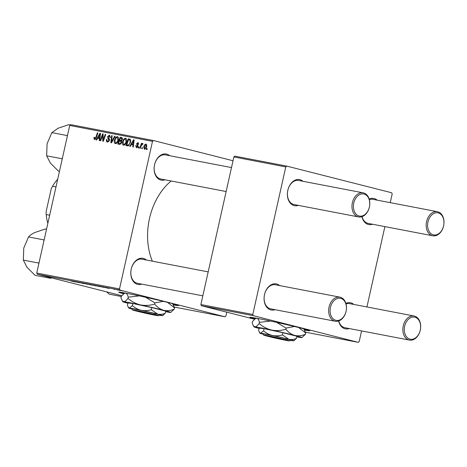 <?xml version="1.0" encoding="UTF-8"?>
<svg xmlns="http://www.w3.org/2000/svg" width="467" height="467" viewBox="0 0 467 467"><rect width="100%" height="100%" fill="white"/><g stroke="black" fill="none" stroke-linecap="round" stroke-linejoin="round"><path stroke-width="0.7" d="M304.554 330.081A30.664 0.911 -167.4 0 0 309.744 330.724A30.664 0.911 -167.4 0 0 291.285 325.733A30.664 0.911 -167.4 0 0 258.537 318.622A30.664 0.911 -167.4 0 0 249.892 317.344A30.664 0.911 -167.4 0 0 254.889 318.979M304.256 329.614A30.664 0.911 -167.4 0 0 309.026 330.35M173.38 304.916A30.664 0.911 -167.4 0 0 178.569 305.558A30.664 0.911 -167.4 0 0 169.684 302.908A30.664 0.911 -167.4 0 0 137.199 295.453A30.664 0.911 -167.4 0 0 118.711 292.179A30.664 0.911 -167.4 0 0 123.708 293.819M173.082 304.449A30.664 0.911 -167.4 0 0 177.845 305.19M141.729 284.117A13.292 9.509 -79.1 0 1 137.555 284.345A13.292 9.509 -79.1 0 1 131.227 269.039A13.292 9.509 -79.1 0 1 143.346 258.414A13.292 9.509 -79.1 0 1 146.352 260.02M142.423 259.278A12.265 8.774 100.9 0 0 142.061 259.197A12.265 8.774 100.9 0 0 131.18 269.336A12.265 8.774 100.9 0 0 137.076 283.212A12.265 8.774 100.9 0 0 137.438 283.294L202.83 295.839M165.044 179.813A13.292 9.509 -79.1 0 1 160.87 180.04A13.292 9.509 -79.1 0 1 154.542 164.734A13.292 9.509 -79.1 0 1 166.661 154.11A13.292 9.509 -79.1 0 1 169.667 155.715M165.738 154.974A12.265 8.774 100.9 0 0 165.376 154.892A12.265 8.774 100.9 0 0 154.495 165.032A12.265 8.774 100.9 0 0 160.391 178.908A12.265 8.774 100.9 0 0 160.753 178.989L226.145 191.534M152.365 261.176A57.243 40.95 -79.1 0 1 171.173 180.986M298.325 205.381A13.292 9.509 -79.1 0 1 294.152 205.603A13.292 9.509 -79.1 0 1 287.824 190.297A13.292 9.509 -79.1 0 1 299.942 179.678A13.292 9.509 -79.1 0 1 302.949 181.284M299.02 180.542A12.265 8.774 100.9 0 0 298.658 180.46A12.265 8.774 100.9 0 0 287.777 190.6A12.265 8.774 100.9 0 0 293.673 204.476A12.265 8.774 100.9 0 0 294.035 204.552L358.574 216.933A12.265 8.774 -79.1 0 1 358.207 216.851A12.265 8.774 -79.1 0 1 352.316 202.976A12.265 8.774 -79.1 0 1 363.192 192.842A12.265 8.774 -79.1 0 1 363.559 192.924A12.265 8.774 -79.1 0 1 369.45 206.793A12.265 8.774 -79.1 0 1 358.574 216.933M275.01 309.685A13.292 9.509 -79.1 0 1 270.837 309.913A13.292 9.509 -79.1 0 1 264.509 294.601A13.292 9.509 -79.1 0 1 276.627 283.983A13.292 9.509 -79.1 0 1 279.634 285.588M275.705 284.847A12.265 8.774 100.9 0 0 275.343 284.765A12.265 8.774 100.9 0 0 264.462 294.905A12.265 8.774 100.9 0 0 270.358 308.78A12.265 8.774 100.9 0 0 270.72 308.862L335.259 321.238A12.265 8.774 -79.1 0 1 334.892 321.156A12.265 8.774 -79.1 0 1 329.002 307.286A12.265 8.774 -79.1 0 1 339.877 297.146A12.265 8.774 -79.1 0 1 340.245 297.228A12.265 8.774 -79.1 0 1 346.135 311.098A12.265 8.774 -79.1 0 1 335.259 321.238M345.878 303.381A13.292 9.509 -79.1 0 1 350.828 302.838A13.292 9.509 -79.1 0 1 353.834 304.443M349.211 328.54A13.292 9.509 -79.1 0 1 345.037 328.768A13.292 9.509 -79.1 0 1 338.639 320.987M338.768 320.94A12.265 8.774 100.9 0 0 344.558 327.636A12.265 8.774 100.9 0 0 344.92 327.717L409.46 340.093A12.265 8.774 -79.1 0 1 409.092 340.017A12.265 8.774 -79.1 0 1 403.202 326.141A12.265 8.774 -79.1 0 1 414.077 316.001A12.265 8.774 -79.1 0 1 414.445 316.083A12.265 8.774 -79.1 0 1 420.335 329.959A12.265 8.774 -79.1 0 1 409.46 340.093M369.193 199.076A13.292 9.509 -79.1 0 1 374.143 198.533A13.292 9.509 -79.1 0 1 377.149 200.139M372.526 224.236A13.292 9.509 -79.1 0 1 368.352 224.464A13.292 9.509 -79.1 0 1 361.954 216.682M362.083 216.635A12.265 8.774 100.9 0 0 367.873 223.331A12.265 8.774 100.9 0 0 368.235 223.413L432.769 235.788A12.265 8.774 -79.1 0 1 432.407 235.707A12.265 8.774 -79.1 0 1 426.517 221.837A12.265 8.774 -79.1 0 1 437.392 211.697A12.265 8.774 -79.1 0 1 437.76 211.779A12.265 8.774 -79.1 0 1 443.65 225.654A12.265 8.774 -79.1 0 1 432.769 235.788M226.764 312.166L225.917 315.966L224.983 316.784L174.325 307.064M94.147 285.249L99.5 286.575L94.118 285.255M100.218 286.68L99.524 286.452M105.39 287.614L109.167 288.425L105.396 287.579M83.535 283.422C84.375 283.638 84.346 283.667 83.453 283.498L78.666 282.342C77.884 282.138 77.901 282.115 78.725 282.272L83.535 283.422C84.375 283.638 84.346 283.667 83.453 283.498L83.476 283.405M78.684 282.266L78.666 282.342C77.884 282.138 77.901 282.115 78.725 282.272M84.556 283.393L87.376 284.245L81.007 282.716L84.556 283.393M85.981 283.685L91.334 285.01L85.957 283.691M92.052 285.109L91.363 284.888M122.22 290.883L122.809 291.04L122.22 290.883M152.499 141.343L69.723 125.465L70.657 124.648L153.433 140.526L152.499 141.343L119.511 288.927L119.996 290.106L37.22 274.228L121.811 295.722M119.996 290.106L224.983 316.784M95.501 285.705C96.36 285.927 96.4 285.967 95.636 285.827L89.53 284.35L95.501 285.705C96.36 285.927 96.4 285.967 95.636 285.827L95.653 285.746M93.353 285.156L93.896 285.302M71.784 281.169L75.561 281.98L71.79 281.134M74.078 281.508L79.221 282.681L74.078 281.508M103.966 287.351L97.696 285.915L104.188 287.438M119.815 290.334L117.112 289.721L119.815 290.334M120.988 290.672L120.474 290.503M116.552 289.633L117.112 289.721M117.503 289.978L118.093 290.135L117.503 289.978M114.059 289.318L114.648 289.476L114.059 289.318M123.527 145.243C122.459 144.729 122.12 143.614 122.512 141.898L123.878 138.938L125.57 138.162C126.668 138.693 127.001 139.837 126.575 141.6C126.084 143.818 125.068 145.033 123.527 145.243L123.446 145.219M131.28 144.647L130.252 146.44L129.703 146.329L133.544 139.791L134.163 139.907L133.276 147.017L132.762 146.918L133.025 144.986L131.28 144.647M94.527 139.68L93.867 137.946L94.054 137.321L94.591 137.327L94.743 138.868L95.706 137.683L97.405 132.856L97.918 132.955L96.167 137.952L94.451 139.662M107.48 142.161C106.47 141.886 106.137 141.005 106.488 139.51L107.019 139.522L106.92 140.573L107.696 141.355L108.957 140.374L107.895 138.296L107.655 136.662L109.447 135.074L110.428 137.368L109.862 137.496L109.249 135.885L108.175 136.714L109.482 140.409L107.352 142.131M107.608 141.332L108.869 141.653L107.608 141.332M115.191 136.271L111.485 142.838L110.837 142.709L111.642 135.588L112.156 135.687L111.467 141.793L114.643 136.16L115.191 136.271M115.361 143.673C114.298 143.165 113.96 142.05 114.351 140.334L115.717 137.374L117.41 136.597C118.507 137.123 118.84 138.267 118.408 140.03C117.923 142.248 116.908 143.462 115.361 143.673L115.279 143.655M147.263 148.658L146.924 149.633L146.41 149.533L146.743 148.559L147.263 148.658M69.723 125.465L36.735 273.049L119.511 288.927M121.642 142.523L119.745 144.42L117.777 144.046L120.171 137.222L121.426 137.461L122.08 137.712L122.401 139.423L121.344 140.993L121.642 142.523L120.463 141.25L119.383 141.04L118.577 143.346L120.042 143.591L121.14 142.406M121.747 137.543L122.08 137.712M97.673 138.203L96.646 139.989L96.091 139.884L99.932 133.34L100.557 133.463L99.669 140.573L99.156 140.474L99.418 138.536L97.673 138.203M102.168 136.609L100.691 140.765L100.177 140.666L102.577 133.848L103.114 133.953L103.195 140.147L105.203 134.35L105.723 134.449L103.33 141.273L102.793 141.168L102.699 134.986L102.168 136.609M136.516 147.73L135.699 145.686L136.23 145.692L136.679 147.105L137.526 146.451L136.592 143.772L137.987 142.534L138.804 144.297L138.273 144.285L137.823 143.159L137.129 143.754L138.045 146.492L136.422 147.712M136.627 147.087L137.625 147.344L136.627 147.087M128.221 145.873L125.938 145.611L128.332 138.787L130.159 139.236L130.626 142.207L128.221 145.873M144.484 149.259L143.719 147.006C144.064 145.225 144.846 144.25 146.054 144.081L146.772 146.428C146.422 148.138 145.657 149.084 144.484 149.259L144.414 149.247M142.546 147.753L142.201 148.728L141.694 148.629L142.021 147.654L142.546 147.753M140.946 146.369L140.234 148.354L139.721 148.255L141.454 143.293L141.974 143.392L141.612 144.414L142.692 143.433L142.995 143.684L142.616 144.437L142.394 144.227L140.946 146.369M139.102 147.093L138.757 148.068L138.25 147.969L138.576 146.994L139.102 147.093M153.433 140.526L233.021 160.753M286.715 166.094L285.781 166.912L233.874 156.953L234.802 156.136L286.715 166.094L391.702 192.772L392.187 193.951L390.243 202.649M384.89 226.606L366.928 306.953M361.575 330.91L359.199 341.535L358.265 342.352L253.277 315.669L201.37 305.716L254.573 319.235M305.482 332.171L358.265 342.352M233.874 156.953L200.886 304.537L252.793 314.495L253.277 315.669M285.781 166.912L252.793 314.495M201.37 305.716L200.886 304.537M349.906 303.702A12.265 8.774 100.9 0 0 349.544 303.62A12.265 8.774 100.9 0 0 346.029 303.918M373.221 199.397A12.265 8.774 100.9 0 0 372.859 199.316A12.265 8.774 100.9 0 0 369.344 199.613M37.22 274.228L36.735 273.049M147.251 148.687L146.743 148.559M122.074 137.707L120.171 137.222M120.404 138.121L119.663 140.246L121.385 140.275L121.887 139.353L121.28 138.285L120.404 138.121M121.706 140.765L119.663 140.246M122.482 138.588L121.28 138.285M122.389 139.481L121.887 139.353M121.998 140.433L121.385 140.275M120.924 143.941L118.577 143.346M121.665 141.554L120.463 141.25M121.011 143.836L120.042 143.591M114.853 140.462L114.351 140.334M116.487 137.572L115.717 137.374M115.997 137.987L114.853 140.468L115.582 142.867C116.779 142.604 117.556 141.606 117.918 139.855L117.211 137.409L115.997 137.987M118.42 139.983L117.918 139.855M116.773 143.171L115.553 142.861L116.773 143.171M112.156 135.716L111.642 135.588M111.998 141.927L111.467 141.793M115.174 136.3L114.643 136.16M106.99 139.639L106.488 139.51M109.459 140.503L108.957 140.374M109.558 139.89L108.957 139.738M109.249 138.641L107.895 138.296M108.163 136.79L107.655 136.662M110.405 137.461L109.903 137.339M94.381 138.074L93.867 137.946M94.55 137.444L94.054 137.321M95.63 139.096L94.743 138.868M97.907 132.984L97.405 132.856M100.551 133.498L99.932 133.34M99.909 138.664L99.418 138.536M99.278 135.5L98.134 137.438L99.529 137.707L100.002 134.152L99.278 135.5M100.002 137.911L98.134 137.438M100.458 134.268L100.002 134.152M100.014 137.829L99.529 137.707M103.114 133.982L102.577 133.848M103.68 140.269L103.195 140.147M104.31 138.477L103.791 138.349M105.711 134.478L105.203 134.35M103.207 137.1L102.67 136.959M103.149 135.097L102.699 134.986M136.189 145.908L135.681 145.78M136.206 145.815L135.699 145.686M138.028 146.58L137.526 146.451M138.098 146.136L137.514 145.99M137.1 143.9L136.592 143.772M134.163 139.942L133.544 139.791M133.515 145.109L133.025 144.986M132.885 141.945L131.747 143.889L133.136 144.151L133.615 140.596L132.885 141.945M133.609 144.361L131.747 143.889M134.064 140.713L133.615 140.596M133.62 144.274L133.136 144.151M130.2 139.265L128.332 138.787M128.571 139.686L126.738 144.91L127.392 145.039C128.787 145.12 129.698 144.128 130.124 142.067L129.931 140.071L128.571 139.686M128.939 145.47L126.738 144.91M130.748 140.275L129.312 139.826M130.626 142.196L130.124 142.067M128.974 145.435L127.392 145.039M126.58 141.554L126.078 141.425L125.372 138.979L124.158 139.551L123.019 142.032L122.512 141.898M124.654 139.137L123.878 138.938M123.019 142.032L123.714 144.426L124.94 144.735L123.743 144.431C124.94 144.175 125.722 143.171 126.078 141.425M144.221 147.134L143.719 147.006M145.891 144.712L144.245 147.023L144.63 148.629L146.264 146.329L145.891 144.712L146.831 144.945L145.949 144.723M146.766 146.457L146.264 146.329M142.534 147.782L142.021 147.654M141.962 143.422L141.454 143.293M142.686 144.303L142.394 144.227M139.09 147.123L138.576 146.994M90.534 284.578L93.277 285.185L90.54 284.543M92.303 285.051L95.134 285.693L92.308 285.016M87.253 283.913L91.299 284.87M90.032 284.549L86.763 283.883M90.791 284.87L90.026 284.572M70.686 280.83L72.875 281.344L70.686 280.83M104.293 287.281L106.482 287.789L104.293 287.281M98.695 286.143L102.518 287.112C103.744 287.339 103.61 287.263 102.115 286.89L98.7 286.108M102.121 286.861L102.115 286.89C103.61 287.263 103.744 287.339 102.518 287.112M95.42 285.477L99.459 286.434M98.198 286.113L94.924 285.448M98.957 286.434L98.193 286.143M117.55 289.809L117.235 289.744M119.307 290.205L120.311 290.462M120.007 290.48L119.301 290.235M119.523 292.149A30.664 0.911 -167.4 0 0 124.152 293.515M250.697 317.315A30.664 0.911 -167.4 0 0 255.326 318.675M364.038 194.05A11.243 8.044 100.9 0 0 353.782 203.04A11.243 8.044 100.9 0 0 359.135 215.993A11.243 8.044 100.9 0 0 369.385 207.004A11.243 8.044 100.9 0 0 364.038 194.05M340.723 298.36A11.243 8.044 100.9 0 0 330.467 307.344A11.243 8.044 100.9 0 0 335.82 320.298A11.243 8.044 100.9 0 0 346.07 311.308A11.243 8.044 100.9 0 0 340.723 298.36M433.335 234.848A11.243 8.044 100.9 0 0 443.586 225.859A11.243 8.044 100.9 0 0 438.239 212.911A11.243 8.044 100.9 0 0 427.982 221.895A11.243 8.044 100.9 0 0 433.335 234.848M410.02 339.153A11.243 8.044 100.9 0 0 420.271 330.163A11.243 8.044 100.9 0 0 414.924 317.216A11.243 8.044 100.9 0 0 404.667 326.199A11.243 8.044 100.9 0 0 410.02 339.153M62.49 157.823L61.936 158.739L46.665 155.809L47.074 143.801L51.843 132.634L58.095 128.232L68.713 124.671L70.284 124.975M67.487 135.465L67.12 135.564L67.23 136.609M67.12 135.564L51.843 132.634M59.49 171.243L58.352 171.021L50.325 162.995L46.665 155.809M39.175 262.127L38.621 263.044L23.35 260.113L23.759 248.105L28.528 236.938L43.805 239.869L43.916 240.914M50.097 277.497L50.308 278.256L51.679 277.9M50.308 278.256L35.037 275.326L27.01 267.299L23.35 260.113M46.537 229.198L45.398 228.982L34.78 232.537C31.873 233.973 29.789 235.438 28.528 236.938M121.227 296.487L109.237 294.181L106.581 291.852M55.982 186.94L52.52 186.28L51.218 188.826L46.099 211.738L46.198 214.551A35.778 25.597 100.9 0 0 47.862 223.267M49.66 215.217L46.198 214.551M57.692 179.299A35.778 25.597 100.9 0 0 52.52 186.28M268.274 336.333L286.499 339.918L287.45 339.06L286.008 338.692A14.314 0.426 -167.4 0 0 270.936 335.265A14.314 0.426 -167.4 0 0 262.956 333.887L263.732 335.108A13.292 0.397 -167.4 0 0 266.896 336.071L285.08 339.556A13.292 0.397 -167.4 0 0 271.111 336.38A13.292 0.397 -167.4 0 0 263.732 335.108M268.315 336.427A13.292 0.397 -167.4 0 0 281.934 339.532A13.292 0.397 -167.4 0 0 289.657 340.904A13.292 0.397 -167.4 0 0 286.499 339.918M289.657 340.904L290.877 340.128A14.314 0.426 -167.4 0 0 287.427 339.054M290.527 340.35A17.378 0.514 -167.4 0 0 293.329 340.793A17.378 0.514 -167.4 0 0 293.871 340.799L296.393 338.429C293.842 339.521 291.326 339.801 288.845 339.281L282.471 334.892C279.161 335.901 275.822 336.094 272.442 335.487C269.144 334.676 266.19 333.123 263.581 330.834L264.065 328.669L259.103 328.155L258.619 330.315L259.436 332.387L260.516 333.199A17.378 0.514 -167.4 0 0 259.967 333.222A17.378 0.514 -167.4 0 0 263.178 334.238M282.471 334.892L282.955 332.726L264.065 328.669M263.581 330.834L260.516 333.199A17.378 0.514 -167.4 0 1 272.442 335.487A17.378 0.514 -167.4 0 1 288.845 339.281A17.378 0.514 -167.4 0 1 293.871 340.799M296.393 338.429L296.878 336.263L282.955 332.726M296.743 336.859A24.535 0.73 -167.4 0 0 301.151 337.571A24.535 0.73 -167.4 0 0 301.916 337.577A24.535 0.73 -167.4 0 0 294.823 335.44A24.535 0.73 -167.4 0 0 271.666 330.076A24.535 0.73 -167.4 0 0 254.83 326.847A24.535 0.73 -167.4 0 0 254.054 326.882A24.535 0.73 -167.4 0 0 259.039 328.435M301.916 337.577L305.482 334.232C301.88 335.773 298.325 336.17 294.823 335.44C291.385 334.407 288.384 332.341 285.822 329.241C281.157 330.659 276.435 330.94 271.666 330.076C267.013 328.931 262.845 326.742 259.162 323.508L259.418 322.341L270.428 321.051M285.822 329.241L286.084 328.067L294.531 326.503M276.709 322.411L286.084 328.067M259.162 323.508C257.55 325.709 256.109 326.824 254.83 326.847L253.307 325.703L252.151 322.779L252.413 321.611L255.256 318.722L256.622 318.266M256.745 318.272C257.942 318.541 258.835 319.895 259.418 322.341M305.482 334.232L305.745 333.064L303.842 328.961A24.535 0.73 -167.4 0 0 303.299 328.698M298.658 327.513L305.745 333.064M255.256 318.722L255.98 318.261A24.535 0.73 12.6 0 1 256.587 318.255M286.008 338.692L285.08 339.556M137.094 311.168L155.318 314.752L156.27 313.894L154.851 313.538A14.314 0.426 -167.4 0 0 139.756 310.106A14.314 0.426 -167.4 0 0 131.782 308.722L132.552 309.942A13.292 0.397 -167.4 0 0 135.716 310.905L153.9 314.396A13.292 0.397 -167.4 0 0 139.931 311.215A13.292 0.397 -167.4 0 0 132.552 309.942M137.135 311.267A13.292 0.397 -167.4 0 0 150.759 314.367A13.292 0.397 -167.4 0 0 158.482 315.739A13.292 0.397 -167.4 0 0 155.318 314.752M158.482 315.739L159.702 314.968A14.314 0.426 -167.4 0 0 156.247 313.894M159.352 315.184A17.378 0.514 -167.4 0 0 162.148 315.628A17.378 0.514 -167.4 0 0 162.691 315.639L165.219 313.269C162.662 314.355 160.146 314.641 157.665 314.122L151.29 309.726C147.986 310.736 144.642 310.934 141.262 310.322C137.969 309.51 135.016 307.957 132.406 305.669L132.885 303.509L127.923 302.99L127.438 305.155L128.256 307.222L129.336 308.033A17.378 0.514 -167.4 0 0 128.787 308.057A17.378 0.514 -167.4 0 0 132.003 309.072M151.29 309.726L151.775 307.566L132.885 303.509M132.406 305.669L129.336 308.033A17.378 0.514 -167.4 0 1 141.262 310.322A17.378 0.514 -167.4 0 1 157.665 314.122A17.378 0.514 -167.4 0 1 162.691 315.639M165.219 313.269L165.697 311.104L151.775 307.566M165.569 311.699A24.535 0.73 -167.4 0 0 169.976 312.405A24.535 0.73 -167.4 0 0 170.741 312.417A24.535 0.73 -167.4 0 0 163.648 310.275A24.535 0.73 -167.4 0 0 140.485 304.916A24.535 0.73 -167.4 0 0 123.65 301.682A24.535 0.73 -167.4 0 0 122.874 301.717A24.535 0.73 -167.4 0 0 127.859 303.27M170.741 312.417L174.302 309.072C170.7 310.608 167.151 311.01 163.648 310.275C160.204 309.242 157.204 307.175 154.647 304.075C149.977 305.5 145.26 305.78 140.485 304.916C135.833 303.766 131.665 301.577 127.981 298.349L128.244 297.175L139.248 295.885M154.647 304.075L154.91 302.902L163.351 301.343M145.529 297.245L154.91 302.902M127.981 298.349C126.37 300.55 124.928 301.659 123.65 301.682L122.126 300.538L120.976 297.619L121.239 296.446L124.076 293.556L125.448 293.101M125.565 293.107C126.767 293.381 127.66 294.735 128.244 297.175M174.302 309.072L174.565 307.899L172.667 303.801A24.535 0.73 -167.4 0 0 172.119 303.532M167.484 302.353L174.565 307.899M124.076 293.556L124.8 293.101A24.535 0.73 12.6 0 1 125.407 293.095M154.851 313.538L153.9 314.396M121.753 140.725L120.492 140.404M120.965 143.894L119.529 143.527M112.751 140.596L112.197 140.456M109.517 139.207L108.397 138.921M96.22 137.812L95.706 137.683M100.236 136.043L99.745 135.915M138.039 145.646L137.135 145.418M133.842 142.488L133.352 142.365M129.47 139.861L130.731 140.182M165.376 154.892L231.498 167.577M298.658 180.46L363.192 192.842M339.877 297.146L275.343 284.765M208.183 271.882L142.061 259.197M437.392 211.697L372.859 199.316M349.544 303.62L414.077 316.001M254.054 326.882L253.307 325.703M259.967 333.222L259.436 332.387M122.874 301.717L122.126 300.538M128.787 308.057L128.256 307.222"/></g></svg>
